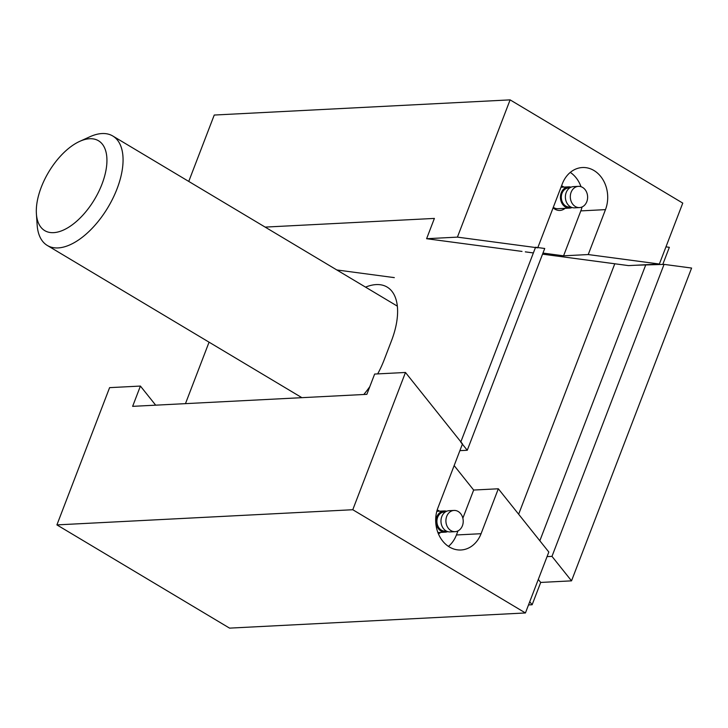 <?xml version="1.0" encoding="UTF-8"?>
<svg xmlns="http://www.w3.org/2000/svg" width="728" height="728" viewBox="0 0 728 728"><rect width="100%" height="100%" fill="white"/><g stroke="black" fill="none" stroke-linecap="round" stroke-linejoin="round"><path stroke-width="1.09" d="M365.547 287.132A64.838 33.06 120.9 0 1 387.15 287.087A64.838 33.06 120.9 0 1 391.473 340.813L384.156 359.878A64.838 33.06 120.9 0 1 377.696 373.901M467.267 450.268L460.751 442.114L535.553 247.256L544.726 248.485L467.267 450.268L459.887 450.65M547.056 556.62L551.979 556.374L664.063 264.382L635.426 265.256M662.771 264.446L669.351 247.311L665.965 246.865M529.738 601.738L532.141 604.75L540.704 582.436L538.301 579.424M551.979 556.374L571.525 580.853L691.6 268.05L664.063 264.382M209.063 342.178L185.467 403.64M532.141 604.75L528.51 604.932M369.824 386.632A64.838 33.06 120.9 0 1 363.791 394.503M571.525 580.853L540.704 582.436M498.325 488.779L481.072 533.706A29.229 23.796 87.1 0 1 460.988 549.986A29.229 23.796 87.1 0 1 437.91 507.898L462.48 443.889L405.469 372.472L352.78 509.727L525.434 612.958L548.821 552.024L498.325 488.779L473.664 490.044L454.154 465.592M405.469 372.472L374.647 374.055L366.857 394.339L132.632 406.351L140.413 386.067L109.6 387.642L56.911 524.897L229.557 628.128L525.434 612.958M155.674 405.168L140.413 386.067M352.78 509.727L56.911 524.897M448.448 546.382A29.229 23.796 87.1 0 0 456.42 534.971L457.985 530.903M437.191 510A12.467 10.156 -92.9 0 1 439.13 510.883A12.467 10.156 -92.9 0 1 439.594 511.174M440.686 532.405A12.467 10.156 -92.9 0 1 438.411 533.824M462.853 518.209L473.664 490.044M450.905 530.585A10.629 8.654 87.1 0 0 455.109 531.668A10.629 8.654 87.1 0 0 463.208 520.611A10.629 8.654 87.1 0 0 454.017 510.437A10.629 8.654 87.1 0 0 446.055 518.864A10.629 8.654 87.1 0 0 450.905 530.585M454.017 510.437L449.085 510.692A10.629 8.654 87.1 0 0 441.123 519.11A10.629 8.654 87.1 0 0 445.973 530.839A10.629 8.654 87.1 0 0 450.177 531.922L455.109 531.668M446.646 511.256A10.629 8.654 87.1 0 0 444.153 510.947A10.629 8.654 87.1 0 0 436.19 519.364A10.629 8.654 87.1 0 0 441.041 531.085A10.629 8.654 87.1 0 0 445.245 532.168A10.629 8.654 87.1 0 0 447.693 531.604M553.289 207.334A10.629 8.654 87.1 0 0 553.735 207.617A10.629 8.654 87.1 0 0 557.93 208.699L569.642 208.099A10.629 8.654 87.1 0 0 572.09 207.526M394.321 277.623L336.827 269.961M188.752 181.427L214.241 115.042L510.11 99.873L682.764 203.103L659.368 264.027L588.233 254.554L563.572 255.819L542.97 253.071M588.233 254.554L605.478 209.628A29.229 23.796 -92.9 0 0 582.4 167.531A29.229 23.796 -92.9 0 0 562.316 183.82L537.746 247.829L457.421 237.128L510.11 99.873M522.003 251.415L426.608 238.711L457.421 237.128M659.368 264.027L628.555 265.611L542.551 254.154M533.369 252.934L525.307 251.861M265.138 227.1L434.389 218.418L426.608 238.711M553.116 207.771A12.467 10.156 87.1 0 0 554.945 209.173A12.467 10.156 87.1 0 0 565.083 208.326M564 187.105A12.467 10.156 87.1 0 0 561.515 185.904M582.045 206.98A29.229 23.796 -92.9 0 1 580.817 210.893L563.572 255.819M570.288 172.399A29.229 23.796 -92.9 0 1 581.008 186.705M582.628 187.442A10.629 8.654 87.1 0 0 578.423 186.359A10.629 8.654 87.1 0 0 570.324 197.415A10.629 8.654 87.1 0 0 579.506 207.589A10.629 8.654 87.1 0 0 587.469 199.172A10.629 8.654 87.1 0 0 582.628 187.442M578.423 186.359L573.491 186.614A10.629 8.654 87.1 0 0 565.392 197.67A10.629 8.654 87.1 0 0 574.574 207.844L579.506 207.589M571.043 187.178A10.629 8.654 87.1 0 0 568.559 186.869A10.629 8.654 87.1 0 0 560.46 197.925A10.629 8.654 87.1 0 0 569.642 208.099M53.599 232.651A52.361 26.699 -59.1 0 0 104.377 177.013A52.361 26.699 -59.1 0 0 79.689 141.378A52.361 26.699 -59.1 0 0 36.4 213.777A52.361 26.699 -59.1 0 0 53.599 232.651M36.4 213.777L37.146 224.934A63.773 32.514 -59.1 0 0 47.32 245.472A63.773 32.514 -59.1 0 0 58.094 247.92A63.773 32.514 -59.1 0 0 112.94 198.234A63.773 32.514 -59.1 0 0 112.776 135.999A63.773 32.514 -59.1 0 0 89.872 136.764L79.689 141.378M518.645 514.232L614.778 263.782M539.839 540.777L645.572 265.329M481.072 533.706L456.42 534.971M445.245 512.039A9.564 7.79 87.1 0 0 437.155 518.973A9.564 7.79 87.1 0 0 441.405 530.139A9.564 7.79 87.1 0 0 446.209 530.976M605.478 209.628L580.817 210.893M569.642 187.961A9.564 7.79 87.1 0 0 561.324 197.88A9.564 7.79 87.1 0 0 570.615 206.898M444.153 510.947L436.809 511.32M445.245 532.168L437.901 532.55M568.559 186.869L560.997 187.251M47.32 245.472L301.883 397.67M112.776 135.999L397.324 306.133"/></g></svg>

